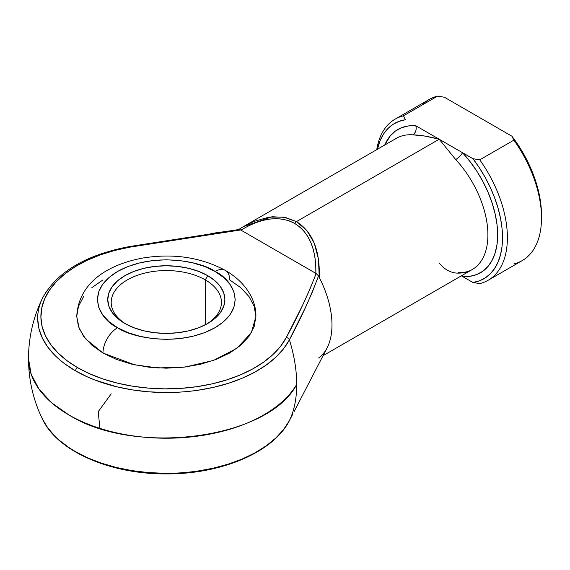 <?xml version="1.0" encoding="UTF-8"?>
<svg xmlns="http://www.w3.org/2000/svg" width="570" height="570" viewBox="0 0 570 570"><rect width="100%" height="100%" fill="white"/><g stroke="black" fill="none" stroke-linecap="round" stroke-linejoin="round"><path stroke-width="0.85" d="M42.444 298.252A128.628 74.264 0 0 0 75.361 370.771A3.449 1.988 -60 0 1 77.634 367.657A125.414 72.404 180 0 1 129.931 247.159A3.449 0.819 -99.9 0 0 129.34 246.582A3.449 0.819 80.1 0 1 129.931 247.159L114.805 250.437L100.541 254.804L87.367 260.198L75.496 266.518L65.137 273.671L56.451 281.537L49.59 289.973L44.66 298.858L41.753 308.028L40.912 317.34L42.144 326.639L45.443 335.766L50.744 344.572L57.962 352.916L66.975 360.653L77.634 367.657L89.768 373.813L103.17 379.014L117.612 383.183L132.874 386.239L148.685 388.142L164.787 388.854L180.911 388.37L196.8 386.688L212.183 383.845L226.803 379.884L240.419 374.875L252.802 368.89L263.76 362.036L273.094 354.433L280.668 346.19L286.332 337.461L302.385 305.677L309.724 289.681L316.151 273.543L240.647 229.952L184.979 237.897L129.931 247.159L240.647 229.952L239.607 229.454M205.293 279.884A55.126 31.827 0 0 0 127.944 279.542A55.126 31.827 0 0 0 126.155 324.188A55.126 31.827 180 0 1 111.193 302.392A55.126 31.827 180 0 1 145.222 272.987A55.126 31.827 180 0 1 205.293 279.884L205.293 324.815L205.293 279.884A55.126 31.827 180 0 1 221.445 302.392A55.126 31.827 180 0 1 206.475 324.195A55.126 31.827 0 0 0 205.293 279.884L207.729 275.666L205.293 279.884M124.901 323.489L124.901 323.489A58.575 33.815 180 0 1 124.901 275.666A58.575 33.815 180 0 1 207.729 275.666L215.018 280.789L220.426 286.639L223.761 292.98L224.886 299.578L223.761 306.176L220.426 312.517L215.018 318.366L207.729 323.489L198.859 327.693L188.727 330.821L177.74 332.745L166.319 333.393L154.89 332.745L143.904 330.821L133.772 327.693L124.901 323.489L117.612 318.366L112.204 312.517L108.87 306.176L107.744 299.578L108.87 292.98L112.204 286.639L117.612 280.789L124.901 275.666L133.772 271.463L143.904 268.335L154.89 266.411L166.319 265.762L177.74 266.411L188.727 268.335L198.859 271.463L207.729 275.666A58.575 33.815 180 0 1 207.729 323.489A58.575 33.815 180 0 1 124.901 323.489M225.378 270.422A20.67 11.934 -60 0 1 229.66 279.884L240.796 287.722L249.076 296.664L254.177 306.368L255.894 316.457C256.3 299.806 245.492 281.986 225.378 270.422C200.697 257.184 172.952 253.087 142.13 258.132C108.328 264.687 78.546 282.314 76.736 316.457L79.23 328.577L85.479 338.744L102.971 353.03A20.67 11.934 -60 0 1 117.591 327.707C101.382 320.611 82.194 292.652 117.591 271.448C154.32 251.007 202.749 262.086 215.04 271.448L204.602 266.496L192.689 262.82L179.757 260.554L166.319 259.792L152.874 260.554L139.949 262.82L128.029 266.496L117.591 271.448L109.02 277.476L102.65 284.352L98.731 291.812L97.406 299.578L98.731 307.337L102.65 314.804L109.02 321.68L117.591 327.707L128.029 332.652L139.949 336.329L152.874 338.594L166.319 339.357L179.757 338.594L192.689 336.329L204.602 332.652L215.04 327.707L223.611 321.68L229.981 314.804L233.899 307.337L235.225 299.578L233.899 291.812L229.981 284.352L223.611 277.476L215.04 271.448A20.67 11.934 -60 0 1 225.378 270.422A20.67 11.934 120 0 0 215.04 271.448C231.249 278.545 250.444 306.503 215.04 327.707C178.31 348.149 129.882 337.07 117.591 327.707A20.67 11.934 120 0 0 102.971 353.03L134.563 364.814L158.018 367.949L185.478 366.98L213.458 360.432L236.849 348.334L251.37 332.68L255.894 316.457L254.177 326.546L249.076 336.25L240.796 345.192L229.66 353.03L216.087 359.456L200.597 364.237L183.789 367.18L166.319 368.177L148.841 367.18L132.033 364.237L116.551 359.456L102.971 353.03L91.834 345.192L83.555 336.25L78.453 326.546L76.736 316.457L78.453 306.368L83.555 296.664M68.863 414.917A137.819 79.565 180 0 1 28.5 358.651L31.151 374.176L38.988 389.103L51.727 402.855L68.863 414.917C135.14 456.67 269.033 438.75 296.714 384.408A137.819 79.565 180 0 1 68.863 414.917L68.863 414.917M323.062 355.68L472.202 269.574A75.796 43.762 -120 0 0 455.722 159.564L439.178 139.23L296.45 221.63L306.781 230.43L314.234 243.098L318.459 259.036L319.257 277.512L318.537 275.894L312.31 292.096L305.157 308.113L289.41 339.805L283.596 348.762L275.837 357.205L266.261 365.007L255.025 372.039L242.314 378.174L228.349 383.318L213.358 387.379L197.583 390.293C185.656 391.925 174.712 392.666 164.744 392.516L148.228 391.782L132.012 389.83L116.365 386.695L94.527 379.884L87.801 377.084L75.361 370.771L64.424 363.589L59.579 359.706L55.183 355.652L47.78 347.094L42.344 338.06L38.967 328.698L37.698 319.164C37.435 313.415 38.717 307.095 41.546 300.205L42.536 298.06C33.238 317.198 28.564 337.397 28.5 358.651C28.571 379.934 33.245 400.133 42.536 419.242L47.78 427.885L55.183 436.442L59.579 440.496L69.69 448.07L75.361 451.561L87.801 457.874L101.546 463.211L116.365 467.486L132.012 470.62L148.228 472.573L164.744 473.307C174.712 473.456 185.656 472.715 197.583 471.084L213.358 468.17L228.349 464.101L242.314 458.964L255.025 452.829L266.261 445.797L275.837 437.995L283.596 429.545L289.41 420.596A123.747 71.45 -120 0 0 296.714 384.408A123.747 71.45 60 0 1 289.41 420.596L292.952 413.82L289.41 420.596A3.449 2.693 27.7 0 1 289.382 420.646A3.449 2.693 27.7 0 1 289.353 420.703A3.449 2.693 -152.3 0 0 289.382 420.646A3.449 2.693 -152.3 0 0 289.41 420.596A128.628 74.264 180 0 1 162.785 473.285A128.628 74.264 180 0 1 41.354 416.663M293.921 411.939L327.066 347.942A75.796 43.762 -120 0 0 319.257 277.512A75.796 43.762 60 0 1 319.257 357.589L318.537 358.024M91.834 287.722L102.971 279.884M541.5 215.182L541.5 217.996A93.024 53.708 60 0 0 513.855 140.149L511.917 136.216L444.401 97.235L511.917 136.216A89.583 51.72 -120 0 1 541.5 215.182L540.994 205.692L539.498 195.774L537.018 185.585L533.613 175.282L529.323 165.036L524.222 155.004L518.386 145.343L511.917 136.216L513.855 140.149L479.748 159.835A93.024 53.708 60 0 1 488.127 280.276L522.234 260.583A93.024 53.708 -120 0 0 513.855 140.149L479.748 159.835L472.936 158.716L462.548 152.717L472.936 158.716L479.406 167.851L485.241 177.505L490.343 187.537L494.632 197.79L498.045 208.093L500.517 218.282L502.02 228.2L502.519 237.69L502.02 246.596L500.517 254.783L498.045 262.115L494.632 268.484L490.343 273.778L485.241 277.918L479.406 280.839L472.936 282.499L462.548 276.5L470.043 276.279L476.891 274.483L482.947 271.149L488.091 266.347L492.202 260.177L495.209 252.767L497.033 244.273L497.646 234.876L497.033 224.765L495.209 214.163L492.202 203.291L488.091 192.368L482.947 181.63L476.891 171.299L470.043 161.595L462.548 152.717L439.178 139.23C429.224 136.536 420.461 135.076 412.887 134.834A75.796 43.762 -120 0 0 396.406 138.289L243.561 226.532L253.543 221.559L269.19 217.092L283.717 217.12L296.45 221.63L439.178 139.23L425.177 136.109L412.887 134.834C415.701 132.739 416.677 129.703 415.808 125.735L408.312 125.956L401.465 127.751L395.402 131.086L390.265 135.888L384.757 145.015A82.693 47.738 60 0 1 415.808 125.735L439.178 139.23L415.808 125.735A6.89 5.237 -85.8 0 1 412.887 134.834A75.796 43.762 -120 0 0 394.49 139.515M242.364 227.238L243.561 226.532M210.879 233.536L238.531 229.703L240.647 229.952L315.865 273.393L315.759 264.872L314.889 256.856L313.265 249.418L310.906 242.635L307.836 236.593L304.088 231.349L299.706 226.953L294.726 223.454L289.204 220.889L283.204 219.286L276.785 218.666L270.016 219.03L262.969 220.376L255.716 222.692L248.335 225.948L240.903 230.116C261.765 217.619 279.706 215.403 294.726 223.454C309.204 232.432 316.257 249.083 315.865 273.393L316.151 273.543C307.772 295.089 297.832 316.4 286.332 337.461A125.414 72.404 180 0 1 77.634 367.657A3.449 1.988 120 0 0 75.361 370.771A128.628 74.264 0 0 0 289.41 339.805A123.747 71.45 60 0 1 296.714 384.408C296.685 370.35 294.248 355.481 289.41 339.805A3.449 2.693 -152.3 0 0 286.332 337.461A3.449 2.693 27.7 0 1 289.41 339.805C300.732 318.851 310.443 297.547 318.537 275.894L316.151 273.543L318.537 275.894L319.257 277.512C320.098 250.308 312.495 231.684 296.45 221.63A3.449 1.988 120 0 0 294.726 223.454A3.449 1.988 -60 0 1 296.45 221.63L285.171 217.384L272.075 216.75L243.404 226.625L239.115 229.261M239.279 229.454L129.333 246.582C85.771 254.876 56.836 272.033 42.536 298.06L46.598 291.099M488.127 280.276A93.024 53.708 60 0 1 479.748 283.618A93.024 53.708 -120 0 0 479.748 159.835L472.936 158.716A89.583 51.72 60 0 1 472.936 282.499L479.748 283.618L472.936 282.499L461.379 275.823L462.548 276.5L462.106 275.403M395.103 119.151A93.024 53.708 60 0 0 376.749 149.632A93.024 53.708 -120 0 1 403.482 115.803L405.42 119.736A89.583 51.72 60 0 0 377.404 149.255L380.311 140.12L383.724 133.758L388.013 128.457L393.115 124.317L398.95 121.396L405.42 119.736L403.482 115.803L437.589 96.116A93.024 53.708 -120 0 0 429.21 99.458L395.103 119.151A93.024 53.708 60 0 1 403.482 115.803L437.589 96.116L444.401 97.235L437.589 96.116A93.024 53.708 60 0 0 422.121 105.044M541.5 217.996A93.024 53.708 60 0 1 513.855 263.924M439.178 263.005C443.795 268.776 449.31 272.118 455.722 273.03A75.796 43.762 -120 0 0 474.119 268.349A75.796 43.762 -120 0 0 455.722 159.564A6.89 2.059 137.2 0 0 462.548 152.717A82.693 47.738 60 0 1 497.646 234.876A82.693 47.738 60 0 1 462.548 276.5M462.548 152.717C461.059 155.332 458.786 157.612 455.722 159.564L439.178 139.23L462.548 152.717M111.193 393.856L98.211 411.675L99.921 428.376M128.998 247.188A3.449 0.819 80.1 0 1 129.34 246.582M472.202 269.574C468.355 271.84 463.681 272.795 458.18 272.439M292.952 413.813L289.389 420.646C273.579 452.138 221.26 474.269 166.419 473.891C110.651 474.34 57.556 451.483 42.536 419.242M243.54 226.539L238.695 229.525"/></g></svg>
